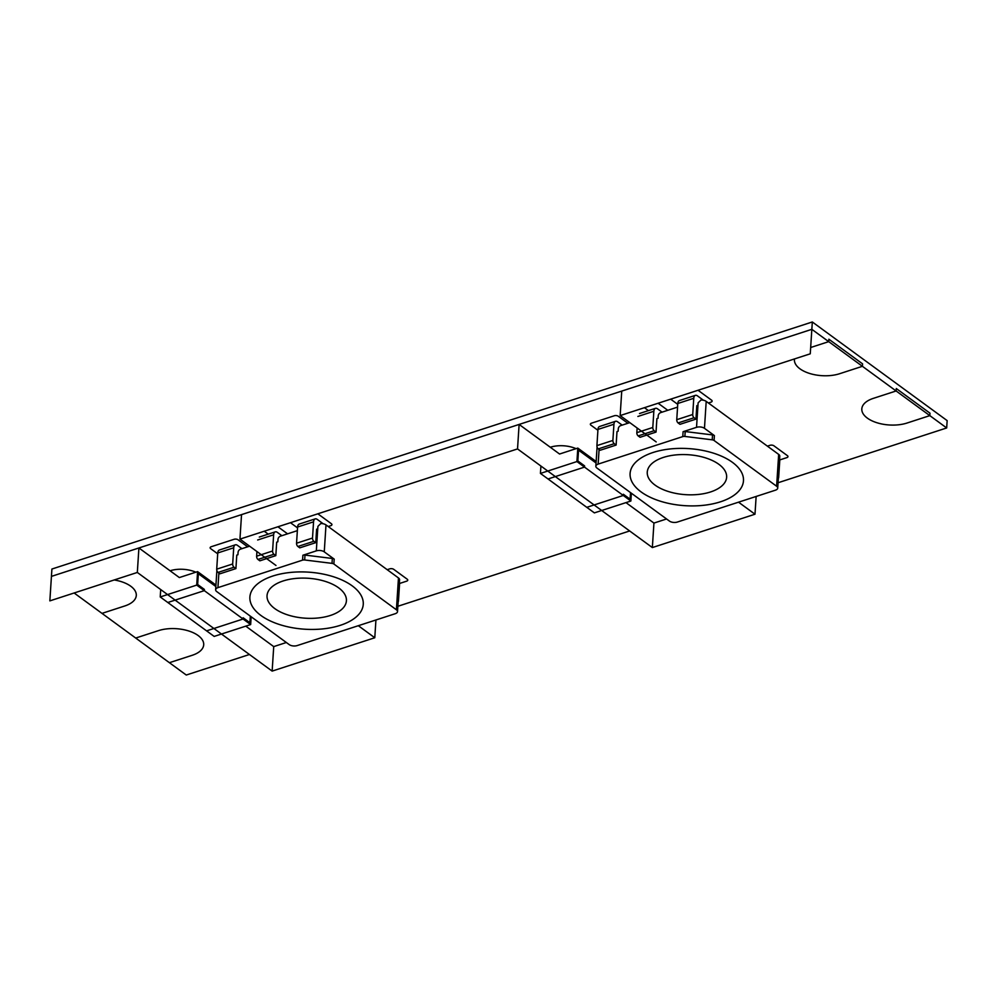 <?xml version="1.0" encoding="UTF-8"?>
<svg xmlns="http://www.w3.org/2000/svg" width="997" height="997" viewBox="0 0 997 997"><rect width="100%" height="100%" fill="white"/><g stroke="black" fill="none" stroke-linecap="round" stroke-linejoin="round"><path stroke-width="1.5" d="M656.188 441.933L620.159 415.575L810.262 353.81L812.318 321.969L947.15 420.609L946.676 427.962L778.071 482.747L946.676 427.962L828.706 341.647L810.673 347.504L828.706 341.647L811.845 329.322L51.433 576.391L51.906 569.038L812.318 321.969L51.906 569.038L49.85 600.879L137.324 572.452L272.144 671.106L374.785 637.756L358.322 625.705M794.472 358.945A28.402 14.294 -176.3 0 0 809.028 373.264A28.402 14.294 -176.3 0 0 839.599 373.725A28.402 14.294 3.7 0 1 809.564 373.439A28.402 14.294 3.7 0 1 794.41 359.556A28.402 14.294 3.7 0 1 794.472 358.945A28.402 14.294 -176.3 0 0 794.41 359.556A28.402 14.294 -176.3 0 0 809.564 373.439A28.402 14.294 -176.3 0 0 839.599 373.725L862.405 366.31L839.599 373.725L862.405 366.31L862.567 363.855L828.856 339.204L862.567 363.855L828.856 339.204L828.706 341.647L828.856 339.204L828.706 341.647L810.673 347.504M896.116 390.974L873.31 398.376A28.402 14.294 -176.3 0 0 861.819 408.882A28.402 14.294 3.7 0 1 873.31 398.376A28.402 14.294 -176.3 0 0 867.353 418.117A28.402 14.294 -176.3 0 0 907.008 423.04A28.402 14.294 3.7 0 1 876.974 422.753A28.402 14.294 3.7 0 1 861.819 408.882A28.402 14.294 -176.3 0 0 876.974 422.753A28.402 14.294 -176.3 0 0 907.008 423.04L929.827 415.624L907.008 423.04L929.827 415.624L929.977 413.182L896.278 388.518L929.977 413.182L896.278 388.518L896.116 390.974L896.278 388.518L896.116 390.974L873.31 398.376L896.116 390.974L862.405 366.31L862.567 363.855L862.405 366.31M186.265 675.031L249.449 654.493L186.265 675.031L169.403 662.693L192.209 655.291A28.402 14.294 -176.3 0 0 203.7 644.785A28.402 14.294 3.7 0 1 192.209 655.291A28.402 14.294 -176.3 0 0 198.166 635.55A28.402 14.294 -176.3 0 0 158.511 630.627A28.402 14.294 3.7 0 1 188.545 630.914A28.402 14.294 3.7 0 1 203.7 644.785A28.402 14.294 -176.3 0 0 188.545 630.914A28.402 14.294 -176.3 0 0 158.511 630.627L135.704 638.043L158.511 630.627L135.704 638.043L169.403 662.693L192.209 655.291L169.403 662.693L186.265 675.031M245.761 626.153L273.726 646.604L286.351 642.504L273.726 646.604L272.144 671.106M397.865 606.276L629.655 530.965L397.865 606.276M631.363 493.228L630.864 501.03L594.374 512.882L586.784 507.336L623.275 495.472L584.516 467.107L584.591 465.886L577.849 460.963L578.572 449.934L584.466 454.258L584.541 453.024L577.799 448.089L559.554 454.021L519.113 424.435L241.536 514.614L239.953 539.115L517.53 448.924L652.35 547.565L653.932 523.076L666.557 518.976L653.932 523.076L625.966 502.613M74.127 592.991L135.704 638.043L101.993 613.379L124.799 605.964A28.402 14.294 -176.3 0 0 136.29 595.471A28.402 14.294 3.7 0 1 124.799 605.964A28.402 14.294 -176.3 0 0 135.704 592.031A28.402 14.294 -176.3 0 0 114.194 579.967A28.402 14.294 3.7 0 1 136.29 595.471A28.402 14.294 -176.3 0 0 114.194 579.967M576.042 448.662A21.298 10.718 -176.3 0 0 550.294 447.242A21.298 10.718 -176.3 0 1 576.042 448.662A21.298 10.718 -176.3 0 0 550.294 447.242M195.836 572.203A21.298 10.718 -176.3 0 0 170.076 570.783A21.298 10.718 -176.3 0 1 195.836 572.203A21.298 10.718 -176.3 0 0 170.076 570.783M708.406 402.987L710.986 402.152A2.841 1.433 -176.3 0 0 712.132 401.106A2.841 1.433 3.7 0 1 710.986 402.152A2.841 1.433 -176.3 0 0 711.584 400.183A2.841 1.433 3.7 0 1 712.132 401.106A2.841 1.433 -176.3 0 0 711.584 400.183L698.099 390.313A2.841 1.433 -176.3 0 0 698.037 390.276A2.841 1.433 3.7 0 1 698.099 390.313A2.841 1.433 -176.3 0 0 698.037 390.276M670.669 399.161A2.841 1.433 -176.3 0 0 670.732 399.211A2.841 1.433 3.7 0 1 670.669 399.161A2.841 1.433 -176.3 0 0 670.732 399.211L677.736 404.346M627.861 423.276L618.265 416.248A2.841 1.433 -176.3 0 0 614.302 415.761A2.841 1.433 3.7 0 1 618.265 416.248L627.861 423.276L618.265 416.248A2.841 1.433 -176.3 0 0 614.302 415.761L591.495 423.177A2.841 1.433 -176.3 0 0 590.349 424.224A2.841 1.433 3.7 0 1 591.495 423.177A2.841 1.433 -176.3 0 0 590.897 425.146A2.841 1.433 3.7 0 1 590.349 424.224A2.841 1.433 -176.3 0 0 590.897 425.146L597.913 430.28M667.778 410.303L658.182 403.287A2.841 1.433 -176.3 0 0 658.12 403.237A2.841 1.433 3.7 0 1 658.182 403.287A2.841 1.433 -176.3 0 0 658.12 403.237M779.691 459.953L786.82 457.635A2.841 1.433 -176.3 0 0 787.966 456.589A2.841 1.433 3.7 0 1 786.82 457.635A2.841 1.433 -176.3 0 0 787.418 455.666A2.841 1.433 3.7 0 1 787.966 456.589A2.841 1.433 -176.3 0 0 787.418 455.666L773.934 445.809A2.841 1.433 -176.3 0 0 769.971 445.31A2.841 1.433 3.7 0 1 773.934 445.809A2.841 1.433 -176.3 0 0 769.971 445.31L767.391 446.145M247.655 546.805L238.059 539.788A2.841 1.433 -176.3 0 0 234.096 539.29A2.841 1.433 3.7 0 1 238.059 539.788L247.655 546.805L238.059 539.788A2.841 1.433 -176.3 0 0 234.096 539.29L211.289 546.705A2.841 1.433 -176.3 0 0 210.691 548.674L217.707 553.809L210.691 548.674A2.841 1.433 3.7 0 1 210.143 547.752A2.841 1.433 3.7 0 1 211.289 546.705A2.841 1.433 -176.3 0 0 210.143 547.752A2.841 1.433 -176.3 0 0 210.691 548.674L217.707 553.809M287.572 533.844L277.976 526.815A2.841 1.433 -176.3 0 0 277.914 526.777A2.841 1.433 3.7 0 1 277.976 526.815A2.841 1.433 -176.3 0 0 277.914 526.777M290.463 522.702A2.841 1.433 -176.3 0 0 290.513 522.74A2.841 1.433 3.7 0 1 290.463 522.702A2.841 1.433 -176.3 0 0 290.513 522.74L297.53 527.874M328.2 526.528L330.78 525.693A2.841 1.433 -176.3 0 0 331.926 524.634A2.841 1.433 3.7 0 1 330.78 525.693A2.841 1.433 -176.3 0 0 331.365 523.712A2.841 1.433 3.7 0 1 331.926 524.634A2.841 1.433 -176.3 0 0 331.365 523.712L317.893 513.854A2.841 1.433 -176.3 0 0 317.831 513.804A2.841 1.433 3.7 0 1 317.893 513.854A2.841 1.433 -176.3 0 0 317.831 513.804M399.485 583.494L406.614 581.176A2.841 1.433 -176.3 0 0 407.761 580.129A2.841 1.433 3.7 0 1 406.614 581.176L399.485 583.494L406.614 581.176A2.841 1.433 -176.3 0 0 407.212 579.207A2.841 1.433 3.7 0 1 407.761 580.129A2.841 1.433 -176.3 0 0 407.212 579.207L393.728 569.337A2.841 1.433 -176.3 0 0 389.765 568.851A2.841 1.433 3.7 0 1 393.728 569.337A2.841 1.433 -176.3 0 0 389.765 568.851L387.185 569.686M929.827 415.624L929.977 413.182L929.827 415.624L946.676 427.962L947.15 420.609L812.318 321.969L811.845 329.322L621.742 391.086L620.159 415.575M519.113 424.435L517.53 448.924M264.23 531.227L268.23 534.143M375.931 619.984L374.785 637.756M275.982 565.461L239.953 539.115M251.157 616.757L250.658 624.558L214.168 636.41L206.578 630.864L243.069 619.012L204.31 590.648L204.385 589.426L197.643 584.491L198.366 573.474L204.26 577.786L204.335 576.565L197.593 571.63L179.348 577.562L138.907 547.964L137.324 572.452M138.907 547.964L811.845 329.322L828.706 341.647M652.35 547.565L754.991 514.215L738.528 502.176M756.137 496.456L754.991 514.215M644.436 407.686L648.436 410.614M101.993 613.379L124.799 605.964L101.993 613.379M787.418 455.666L773.934 445.809L787.418 455.666M614.302 415.761L591.495 423.177L614.302 415.761M711.584 400.183L698.099 390.313L711.584 400.183M407.212 579.207L393.728 569.337L407.212 579.207M331.365 523.712L317.893 513.854L331.365 523.712M234.096 539.29L211.289 546.705L234.096 539.29M273.726 646.604L286.351 642.504M653.932 523.076L666.557 518.976M596.044 462.982L578.547 450.183L577.849 460.963L584.591 465.886L584.516 467.107L548.026 478.971L586.784 507.336L623.275 495.472L623.362 494.25L623.275 495.472L630.864 501.03M630.515 492.605L630.092 499.185L623.362 494.25L630.104 499.185L630.528 492.618M577.799 448.089L576.927 461.561L540.436 473.425L548.026 478.971L584.516 467.107L576.927 461.561M540.91 466.035L540.436 473.425M596.069 462.745L584.217 454.333L584.541 453.024L596.144 461.511M641.171 491.97A56.804 28.601 3.7 0 1 632.734 465.861A56.804 28.601 3.7 0 1 677.499 448.438A56.804 28.601 3.7 0 1 732.396 462.321A56.804 28.601 3.7 0 1 741.843 472.914A56.804 28.601 3.7 0 1 710.911 504.22A56.804 28.601 3.7 0 1 641.171 491.97A56.804 28.601 3.7 0 1 630.092 473.475A56.804 28.601 3.7 0 1 669.922 448.986A56.804 28.601 3.7 0 1 732.396 462.321A56.804 28.601 3.7 0 1 743.475 480.803A56.804 28.601 3.7 0 1 703.645 505.305A56.804 28.601 3.7 0 1 641.171 491.957M775.429 490.188A5.683 2.854 -176.3 0 0 777.722 488.081A5.683 2.854 -176.3 0 0 776.613 486.237L714.076 440.487A2.841 1.433 -176.3 0 0 712.219 439.827L684.877 436.437A2.841 1.433 -176.3 0 0 682.771 436.599L598.138 464.103A5.683 2.854 -176.3 0 0 595.845 466.197A5.683 2.854 -176.3 0 0 596.954 468.042L669.423 521.07A5.683 2.854 -176.3 0 0 677.349 522.054L775.429 490.188M703.408 400.221L697.451 395.871A5.683 3.041 72 0 0 695.383 395.36L679.418 400.557A5.683 3.041 72 0 0 677.798 403.486L676.751 419.687A2.505 1.346 72 0 0 678.097 422.94L679.979 424.323L695.943 419.139L696.816 405.667L697.962 405.293L698.112 402.85L701.003 399.984A5.683 2.854 3.7 0 1 706.2 401.38L778.669 454.395A5.683 2.854 3.7 0 1 779.779 456.252L777.722 488.081M677.561 407.125L660.637 412.621A2.841 1.919 -53.8 0 0 658.207 415.811L658.045 418.266L656.898 418.628L656.026 432.1L640.062 437.284L638.18 435.913A2.505 1.346 72 0 1 636.834 432.661L652.798 427.476A2.505 1.346 72 0 0 654.144 430.729L656.026 432.1M629.817 422.641L620.732 425.594A2.841 1.919 -53.8 0 0 618.29 428.785L618.128 431.227L616.993 431.601L616.121 445.073L600.157 450.258L598.275 448.887A2.505 1.346 72 0 1 596.916 445.622L612.881 440.437A2.505 1.346 72 0 0 614.239 443.69L616.121 445.073M714.4 435.589A2.841 1.433 3.7 0 0 712.531 434.929L685.201 431.539A2.841 1.433 3.7 0 0 683.095 431.701L696.529 427.339A5.683 2.854 -176.3 0 1 704.468 428.324L714.4 435.589L714.076 440.487M779.592 459.193A5.683 3.041 -108 0 1 779.716 461.187L778.669 477.389A2.505 1.346 -108 0 1 778.345 478.386M695.383 395.36A5.683 3.041 72 0 0 693.762 398.302L692.716 414.503A2.505 1.346 72 0 0 694.062 417.755L695.943 419.139M662.07 412.16L657.534 408.832A5.683 3.041 72 0 0 655.465 408.334A5.683 3.041 72 0 0 653.845 411.263L652.798 427.476M637.133 428L636.834 432.661M622.165 425.121L617.617 421.806A5.683 3.041 72 0 0 615.548 421.295A5.683 3.041 72 0 0 613.94 424.236L612.881 440.437M615.548 421.295L599.583 426.492A5.683 3.041 72 0 0 597.963 429.42L596.916 445.622M215.838 586.523L198.341 573.711L197.643 584.491L204.385 589.426L204.31 590.648L167.808 602.5L206.578 630.864L243.069 619.012L243.156 617.779L243.069 619.012L250.658 624.558M249.886 622.714L243.156 617.779L249.898 622.714L250.322 616.146L249.886 622.714M197.593 571.63L196.721 585.102L160.23 596.954L167.808 602.5L204.31 590.648L196.721 585.102M160.704 589.563L160.23 596.954M215.863 586.273L204.011 577.861L204.335 576.565L215.938 585.052M260.965 615.498A56.804 28.601 3.7 0 1 252.515 589.401A56.804 28.601 3.7 0 1 297.293 571.979A56.804 28.601 3.7 0 1 352.19 585.85A56.804 28.601 3.7 0 1 361.637 596.455A56.804 28.601 3.7 0 1 330.705 627.761A56.804 28.601 3.7 0 1 260.965 615.498A56.804 28.601 3.7 0 1 249.886 597.016A56.804 28.601 3.7 0 1 289.716 572.515A56.804 28.601 3.7 0 1 352.19 585.85A56.804 28.601 3.7 0 1 363.257 604.344A56.804 28.601 3.7 0 1 323.439 628.833A56.804 28.601 3.7 0 1 260.965 615.498M395.211 613.716A5.683 2.854 -176.3 0 0 397.516 611.622A5.683 2.854 -176.3 0 0 396.407 609.778L333.87 564.015A2.841 1.433 -176.3 0 0 332.013 563.367L304.671 559.978A2.841 1.433 -176.3 0 0 302.565 560.14L217.932 587.632A5.683 2.854 -176.3 0 0 215.639 589.738A5.683 2.854 -176.3 0 0 216.748 591.582L289.205 644.598A5.683 2.854 -176.3 0 0 297.143 645.582L395.211 613.716M323.19 523.761L317.245 519.4A5.683 3.041 72 0 0 315.164 518.901L299.2 524.086A5.683 3.041 72 0 0 297.592 527.027L296.545 543.228A2.505 1.346 72 0 0 297.891 546.481L299.773 547.852L315.737 542.667L316.61 529.195L317.744 528.834L317.906 526.379L320.797 523.525A5.683 2.854 3.7 0 1 325.994 524.908L398.464 577.936A5.683 2.854 3.7 0 1 399.573 579.78L397.516 611.622M297.355 530.653L280.431 536.162A2.841 1.919 -53.8 0 0 277.989 539.352L277.839 541.795L276.692 542.169L275.82 555.641L259.856 560.825L257.974 559.442A2.505 1.346 72 0 1 256.628 556.189L272.592 551.005A2.505 1.346 72 0 0 273.938 554.257L275.82 555.641M249.611 546.169L240.514 549.123A2.841 1.919 -53.8 0 0 238.084 552.313L237.922 554.768L236.775 555.13L235.915 568.602L219.938 573.798L218.069 572.415A2.505 1.346 72 0 1 216.71 569.162L232.675 563.978A2.505 1.346 72 0 0 234.033 567.231L235.915 568.602M334.194 559.118A2.841 1.433 3.7 0 0 332.325 558.47L304.995 555.08A2.841 1.433 3.7 0 0 302.889 555.242L316.323 550.867A5.683 2.854 -176.3 0 1 324.262 551.852L334.194 559.118L333.87 564.015M399.386 582.734A5.683 3.041 -108 0 1 399.51 584.716L398.464 600.917A2.505 1.346 -108 0 1 398.139 601.926M315.164 518.901A5.683 3.041 72 0 0 313.557 521.83L312.51 538.044A2.505 1.346 72 0 0 313.856 541.296L315.737 542.667M281.864 535.688L277.328 532.373A5.683 3.041 72 0 0 275.259 531.862A5.683 3.041 72 0 0 273.639 534.803L272.592 551.005M256.927 551.528L256.628 556.189M241.947 548.662L237.411 545.334A5.683 3.041 72 0 0 235.342 544.836A5.683 3.041 72 0 0 233.722 547.777L232.675 563.978M235.342 544.836L219.377 550.02A5.683 3.041 72 0 0 217.757 552.961L216.71 569.162M778.669 454.395L776.613 486.237M599.085 449.473L598.138 464.103M697.962 405.293L696.529 427.339M683.095 431.701L682.771 436.599M706.2 401.38L704.468 428.324M712.531 434.929L712.219 439.827M685.201 431.539L684.877 436.437M655.004 485.065A39.768 20.015 -176.3 0 0 710.537 491.957A39.768 20.015 -176.3 0 0 718.874 464.315A39.768 20.015 -176.3 0 0 663.341 457.436A39.768 20.015 -176.3 0 0 655.004 485.065M694.062 417.755L678.097 422.94M676.751 419.687L692.716 414.503M677.798 403.486L693.762 398.302M654.144 430.729L638.18 435.913M637.881 416.459L653.845 411.263M614.239 443.69L598.275 448.887M597.963 429.42L613.94 424.236M398.464 577.936L396.407 609.778M218.879 573.013L217.932 587.632M317.744 528.834L316.323 550.867M302.889 555.242L302.565 560.14M325.994 524.908L324.262 551.852M332.325 558.47L332.013 563.367M304.995 555.08L304.671 559.978M274.798 608.606A39.768 20.015 -176.3 0 0 330.331 615.485A39.768 20.015 -176.3 0 0 338.668 587.856A39.768 20.015 -176.3 0 0 283.136 580.964A39.768 20.015 -176.3 0 0 274.798 608.606M313.856 541.296L297.891 546.481M296.545 543.228L312.51 538.044M297.592 527.027L313.557 521.83M273.938 554.257L257.974 559.442M257.675 539.988L273.639 534.803M234.033 567.231L218.069 572.415M217.757 552.961L233.722 547.777M597.091 446.98L595.845 466.197M639.501 413.518L655.465 408.334M216.872 570.521L215.639 589.738M259.295 537.059L275.259 531.862"/></g></svg>

